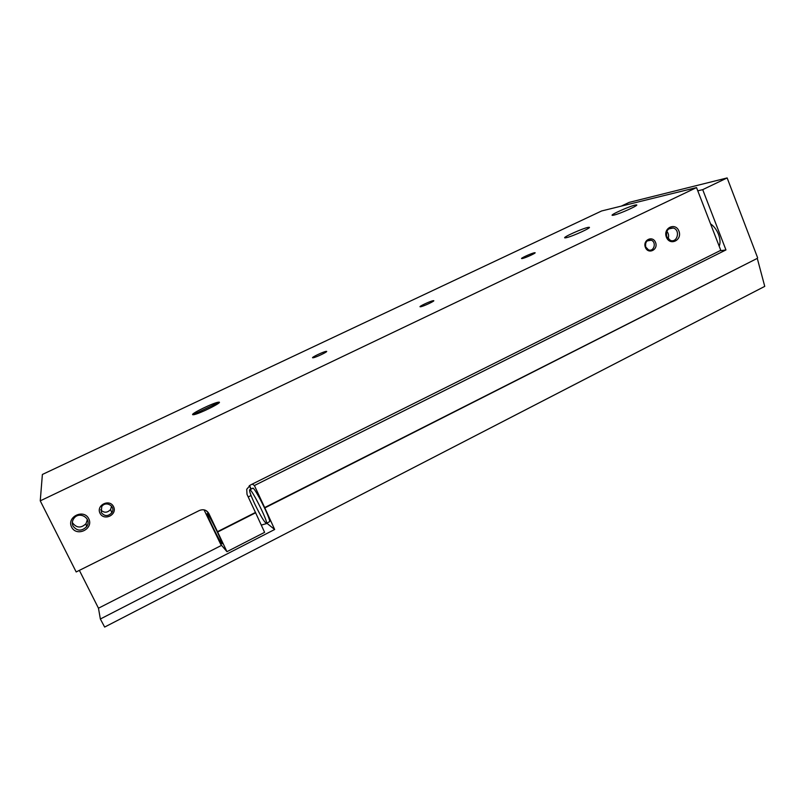 <?xml version="1.0" encoding="UTF-8"?>
<svg xmlns="http://www.w3.org/2000/svg" width="805" height="805" viewBox="0 0 805 805"><rect width="100%" height="100%" fill="white"/><g stroke="black" fill="none" stroke-linecap="round" stroke-linejoin="round"><path stroke-width="1.21" d="M40.25 500.851L42.383 474.467L601.637 210.96L696.526 187.585L720.777 250.315L250.385 485.043L246.722 489.279L247.014 494.391L255.618 512.785L217.662 532.025L208.837 513.52C206.633 509.927 203.484 508.921 199.388 510.491L76.183 571.963L40.25 500.851L696.526 187.585M420.472 306.765C423.108 306.604 436.511 300.265 433.362 300.688C430.826 300.798 417.292 307.168 420.441 306.775L420.472 306.765M312.813 357.792L313.014 357.782C315.711 357.631 329.547 350.9 326.206 351.372C323.691 351.503 310.428 357.853 312.813 357.792M522.254 258.526C525.403 258.033 537.589 252.368 534.741 252.73C532.377 252.8 518.973 258.918 521.942 258.566L522.254 258.526M566.167 237.717C572.254 236.59 593.698 226.698 588.747 227.312C584.561 227.423 560.109 238.421 565.341 237.847L566.167 237.717M192.757 414.696L193.431 414.726C198.634 414.364 224.887 401.192 218.477 402.198C213.999 402.45 190.191 413.991 192.757 414.696M613.843 215.116C620.263 213.758 640.82 204.349 636.151 204.923C632.136 204.993 607.664 215.851 612.726 215.317L613.843 215.116M100.011 513.258C104.006 521.429 117.651 514.737 113.555 506.657C109.611 498.486 95.896 505.127 100.011 513.258M645.399 247.417C648.277 254.772 658.51 249.751 655.552 242.466C652.714 235.11 642.44 240.091 645.399 247.417M71.615 527.104C76.686 537.368 93.954 528.885 88.761 518.742C83.78 508.468 66.382 516.88 71.615 527.104M666.399 237.183C669.941 246.34 682.56 240.142 678.917 231.075C675.425 221.928 662.736 228.056 666.399 237.183M217.551 531.652L255.547 512.403M217.662 532.025L226.95 551.677L264.614 532.346L255.618 512.785M204.037 509.837L220.741 544.361L226.95 551.677M216.948 531.22C221.254 540.316 222.894 544.492 221.888 543.747C219.856 541.745 208.274 518.5 207.056 513.993C206.966 511.96 210.266 517.706 216.948 531.22M710.553 223.86C713.944 226.165 716.611 229.687 718.533 234.426C720.274 239.196 720.495 243.11 719.177 246.189M668.039 238.813C669.076 236.056 668.683 233.561 666.842 231.317M666.782 236.771L670.404 240.413C677.478 243.17 680.567 229.918 673.302 228.016C667.929 227.825 665.755 230.743 666.782 236.771M72.37 522.224L72.732 523.099C76.757 528.11 81.184 528.291 86.024 523.653L87.383 519.547M73.074 526.138C77.169 531.23 81.677 531.411 86.588 526.691C92.535 518.923 79.474 510.41 73.869 518.45C72.138 520.926 71.876 523.492 73.074 526.138M645.771 247.044L648.428 249.822C653.922 252.307 656.88 242.053 651.205 240.202C646.797 239.84 644.986 242.114 645.771 247.044M100.665 509.796C103.976 513.097 107.296 512.986 110.617 509.474L111.583 506.114M101.239 512.443C104.479 516.468 107.991 516.579 111.784 512.785C116.242 506.607 105.888 500.217 101.742 506.617L101.239 512.443M252.297 484.087L254.4 485.536L264.835 507.915L757.284 258.375L764.75 286.379L104.65 627.065L100.353 619.005L98.472 608.208L79.373 570.373M254.4 485.536L725.959 249.932L719.781 250.818M264.775 507.522L757.284 258.375M725.959 249.932L702.705 189.648L727.146 177.935L757.636 257.831M100.353 619.005L274.666 529.489L264.835 507.915M621.249 206.13L629.218 202.367L727.146 177.935M248.222 496.937L251.059 495.518M702.705 189.648L697.774 190.825M98.472 608.208L221.576 545.347M261.333 525.081L267.099 523.431L274.666 529.489M269.303 521.821L269.504 521.721C271.476 520.282 253.706 485.063 252.659 488.333L249.781 489.772M254.782 504.071C260.8 516.357 264.684 522.767 266.435 523.28C268.347 521.871 250.576 486.623 249.59 489.863C249.309 491.292 251.039 496.031 254.782 504.071M192.888 414.736L219.191 402.269L192.898 414.736M206.13 510.622L208.837 513.52M267.512 523.582L267.19 522.898M251.21 489.058L249.54 485.536M207.942 514.254L207.056 513.993M222.12 543.113L221.888 543.747M668.683 228.902L673.302 228.016M86.024 523.653L86.588 526.691M647.16 240.916L651.205 240.202M110.617 509.474L111.784 512.785M636.363 205.466L636.151 204.923M218.839 402.973L218.477 402.198M588.988 227.906L588.747 227.312M250.929 489.199L249.288 485.717M269.504 521.721L266.435 523.28"/></g></svg>
